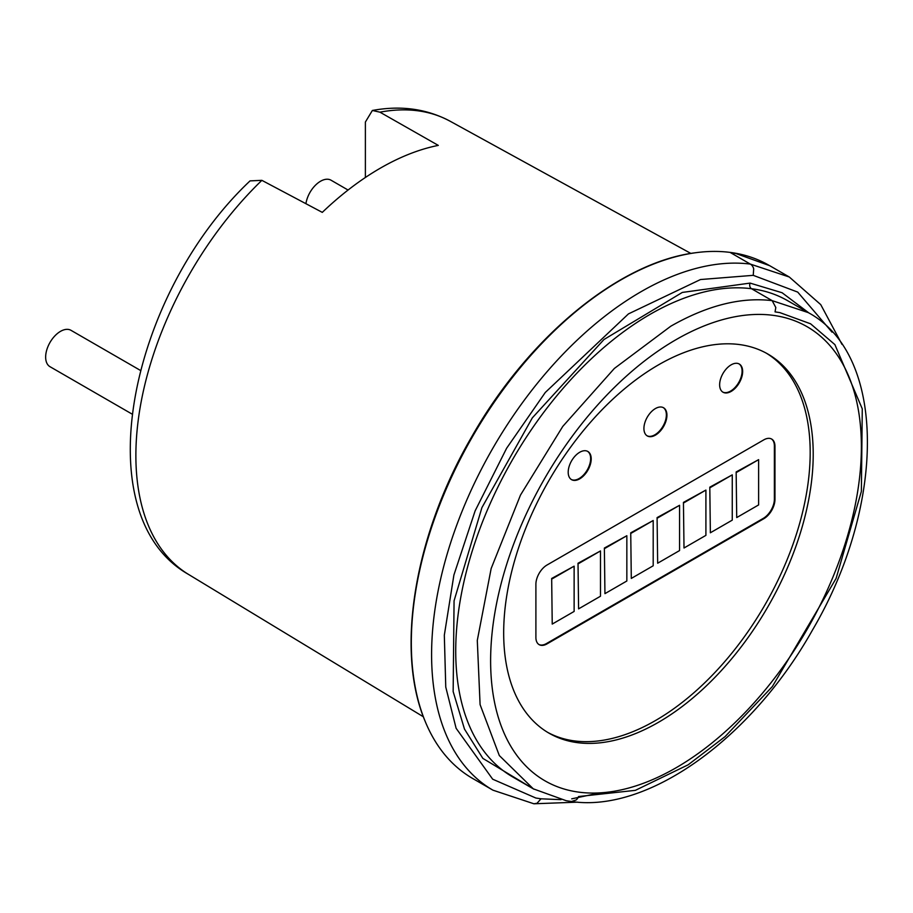 <?xml version="1.0" encoding="UTF-8"?>
<svg xmlns="http://www.w3.org/2000/svg" width="913" height="913" viewBox="0 0 913 913"><rect width="100%" height="100%" fill="white"/><g stroke="black" fill="none" stroke-linecap="round" stroke-linejoin="round"><path stroke-width="1.37" d="M492.952 790.179L533.9 803.782L537.027 803.269L541.021 798.807L535.84 798.019L492.678 779.2L456.112 728.289L445.761 687.055L444.323 635.22L453.898 575.03L475.137 510.846L506.635 448.226L545.278 392.476L628.464 313.889L700.499 279.538L753.236 275.338L753.693 268.833A8.537 6.779 -82.7 0 0 750.349 264.097A296.28 171.062 -60 0 0 641.097 291.669A296.28 171.062 -60 0 0 447.541 552.764A296.28 171.062 -60 0 0 492.952 790.179L472.683 778.481A296.28 171.062 -60 0 1 425.161 721.327A296.28 171.062 -60 0 1 620.829 279.971A296.28 171.062 -60 0 1 695.717 252.718A296.28 171.062 -60 0 1 735.41 253.209A296.28 171.062 -60 0 1 768.963 265.295M533.979 789.231L482.851 758.383L464.489 729.099L453.156 691.575L454.069 600.811L481.916 507.628L532.336 417.857L603.961 339.522L682.308 292.434L750.087 283.098L782.099 292.742L808.975 313.011M775.046 311.881L779.839 312.611L810.573 323.795L834.893 344.612L862.271 408.841L861.37 491.422L836.114 578.408L772.387 686.508L725.07 736.631L688.185 764.786L635.357 790.35L578.568 796.535A8.537 6.779 -82.7 0 1 576.183 799.959L571.447 801.511C648.652 813.061 752.209 737.521 812.456 630.107C885.815 505.471 886.968 354.986 808.302 312.623L772.158 300.639L775.81 307.521L775.046 311.881M365.383 177.487L365.383 122.045L372.367 110.473L379.945 112.173L438.297 145.395A263.127 151.912 120 0 0 380.299 168.186A263.127 151.912 120 0 0 322.289 212.375L261.86 180.34L250.048 180.888C129.509 294.602 84.156 515.252 188.466 574.38L423.381 716.785M140.362 370.37L70.997 330.323A20.999 12.12 120 0 0 54.814 335.95A20.999 12.12 120 0 0 45.65 357.086A20.999 12.12 120 0 0 49.998 366.695L131.951 414.011M348.07 190.041L331.031 180.203A20.999 12.12 120 0 0 316.126 184.563A20.999 12.12 120 0 0 305.923 203.702M658.444 722.32A218.88 126.371 120 0 0 801.431 529.437A218.88 126.371 120 0 0 767.879 354.05A218.88 126.371 120 0 0 658.444 364.892A218.88 126.371 120 0 0 515.457 557.775A218.88 126.371 120 0 0 549.01 733.162A218.88 126.371 120 0 0 658.444 722.32M547.503 732.272A218.88 126.371 120 0 0 655.42 720.574A218.88 126.371 120 0 0 797.996 529.072A218.88 126.371 120 0 0 766.361 353.205M731.153 364.835A16.274 9.392 -60 0 1 739.29 364.036A16.274 9.392 -60 0 1 741.778 377.069A16.274 9.392 -60 0 1 731.153 391.415A16.274 9.392 -60 0 1 723.016 392.225A16.274 9.392 -60 0 1 720.517 379.18A16.274 9.392 -60 0 1 731.153 364.835M722.742 392.054A16.274 9.392 120 0 0 730.583 391.084A16.274 9.392 120 0 0 741.139 377.001A16.274 9.392 120 0 0 739.005 363.876M579.698 452.277A16.274 9.392 -60 0 1 587.835 451.467A16.274 9.392 -60 0 1 590.334 464.512A16.274 9.392 -60 0 1 579.698 478.857A16.274 9.392 -60 0 1 571.561 479.656A16.274 9.392 -60 0 1 569.073 466.623A16.274 9.392 -60 0 1 579.698 452.277M571.287 479.485A16.274 9.392 120 0 0 579.139 478.526A16.274 9.392 120 0 0 589.684 464.443A16.274 9.392 120 0 0 587.55 451.319M655.42 408.556A16.274 9.392 -60 0 1 663.557 407.757A16.274 9.392 -60 0 1 666.056 420.79A16.274 9.392 -60 0 1 655.42 435.136A16.274 9.392 -60 0 1 647.294 435.935A16.274 9.392 -60 0 1 644.795 422.902A16.274 9.392 -60 0 1 655.42 408.556M647.009 435.763A16.274 9.392 120 0 0 654.861 434.805A16.274 9.392 120 0 0 665.417 420.722A16.274 9.392 120 0 0 663.272 407.597M535.897 584.297A15.749 9.096 -60 0 1 547.035 565.01L763.816 439.849A15.749 9.096 -60 0 1 771.69 439.073A15.749 9.096 -60 0 1 774.954 446.274L774.954 499.434A15.749 9.096 -60 0 1 763.816 518.721L547.035 643.882A15.749 9.096 -60 0 1 539.161 644.658A15.749 9.096 -60 0 1 535.897 637.445L535.897 584.297M538.875 644.487A15.749 9.096 120 0 0 546.465 643.551L763.257 518.39A15.749 9.096 120 0 0 774.384 499.103L774.384 445.955A15.749 9.096 120 0 0 771.405 438.913M736.152 471.964L736.723 517.568L736.152 471.964L758.623 459.65L758.623 504.923L736.723 517.568M709.8 487.177L710.36 532.781L709.8 487.177L732.26 474.863L732.26 520.136L710.36 532.781M683.438 502.401L684.008 548.005L683.438 502.401L705.909 490.076L705.909 535.36L684.008 548.005M657.086 517.614L657.657 563.218L657.086 517.614L679.557 505.3L679.557 550.573L657.657 563.218M630.735 532.827L631.294 578.431L630.735 532.827L653.194 520.513L653.194 565.786L631.294 578.431M604.372 548.051L604.942 593.644L604.372 548.051L626.843 535.726L626.843 580.999L604.942 593.644M578.02 563.264L578.591 608.868L578.02 563.264L600.492 550.938L600.492 596.223L578.591 608.868M551.669 578.477L552.228 624.081L551.669 578.477L574.129 566.163L574.129 611.436L552.228 624.081M736.723 472.295L758.623 459.65M710.36 487.508L732.26 474.863M684.008 502.721L705.909 490.076M657.657 517.945L679.557 505.3M631.294 533.158L653.194 520.513M604.942 548.371L626.843 535.726M578.591 563.583L600.492 550.938M552.228 578.808L574.129 566.163M808.29 312.611L787.668 300.708A274.95 158.748 120 0 0 751.525 288.725A4.268 3.39 97.3 0 1 750.087 283.098M751.525 288.725A274.95 158.748 120 0 0 650.147 314.323A274.95 158.748 120 0 0 470.526 556.61A274.95 158.748 120 0 0 512.672 776.929L533.295 788.832L499.308 755.542L480.09 704.608L477.294 640.424L491.16 568.514L520.49 495.074L562.762 426.428L614.335 368.475L670.77 326.226C707.187 305.421 740.979 296.896 772.158 300.639L751.525 288.725M676.008 339.682A262.168 151.364 -60 0 1 777.397 316.001A262.168 151.364 -60 0 1 853.678 512.25A262.168 151.364 -60 0 1 676.008 767.81A262.168 151.364 -60 0 1 574.608 791.491A262.168 151.364 -60 0 1 498.327 595.242A262.168 151.364 -60 0 1 676.008 339.682M261.86 180.34A261.654 151.067 120 0 0 188.466 574.38M372.367 110.473C400.875 105.223 426.782 108.807 450.098 121.212A261.654 151.067 120 0 0 379.945 112.173M769.556 265.615L789.289 277.004L750.349 264.097L730.617 252.707L735.946 253.517L769.499 265.615M753.236 275.338L797.722 292.103L832.028 332.172M599.978 792.872L571.709 798.841M561.039 799.662L541.021 798.807M546.465 643.551L547.035 643.882M774.384 499.103L774.954 499.434M774.384 445.955L774.954 446.274M695.717 252.718C618.957 262.077 528.068 337.468 471.724 436.791C414.513 534.95 395.055 650.535 425.161 721.327M533.295 788.832L566.243 800.724L571.447 801.511M450.098 121.212L690.89 253.449M789.289 277.004L820.741 304.622L842.003 344.395M577.724 802.15L533.9 803.782"/></g></svg>
